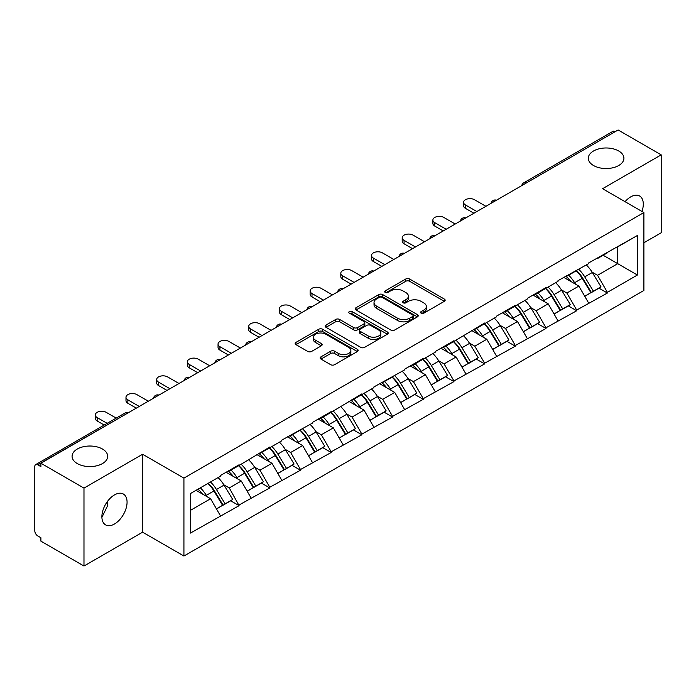 <?xml version="1.0" encoding="UTF-8"?>
<svg xmlns="http://www.w3.org/2000/svg" width="696" height="696" viewBox="0 0 696 696"><rect width="100%" height="100%" fill="white"/><g stroke="black" fill="none" stroke-linecap="round" stroke-linejoin="round"><path stroke-width="1.04" d="M102.477 449.033A17.809 10.283 0 0 0 83.068 446.806A17.809 10.283 0 0 0 72.079 456.298A17.809 10.283 0 0 0 77.291 463.571A17.809 10.283 0 0 0 96.701 465.798A17.809 10.283 0 0 0 107.689 456.298A17.809 10.283 0 0 0 102.477 449.033M618.709 150.989A17.809 10.283 0 0 0 599.299 148.761A17.809 10.283 0 0 0 588.311 158.262A17.809 10.283 0 0 0 593.523 165.526A17.809 10.283 0 0 0 612.932 167.753A17.809 10.283 0 0 0 623.92 158.262A17.809 10.283 0 0 0 618.709 150.989M421.141 313.165A1.914 1.105 0 0 0 423.847 313.165L444.361 301.316A2.732 1.575 0 0 0 445.162 300.202A2.732 1.575 0 0 0 444.361 299.089L409.605 279.018A2.732 1.575 0 0 0 405.742 279.018L385.227 290.867A1.914 1.105 0 0 0 384.662 291.641A1.914 1.105 0 0 0 385.227 292.424A1.914 1.105 0 0 0 387.924 292.424L390.587 290.893A8.735 5.046 0 0 1 402.94 290.893L405.838 292.564A8.735 5.046 0 0 1 408.395 296.131A8.735 5.046 0 0 1 405.838 299.698L403.184 301.229A1.914 1.105 0 0 0 402.627 302.012A1.914 1.105 0 0 0 403.184 302.795A1.914 1.105 0 0 0 405.89 302.795L408.543 301.264A8.735 5.046 0 0 1 420.897 301.264L423.794 302.934A8.735 5.046 0 0 1 426.361 306.501A8.735 5.046 0 0 1 423.794 310.068L421.141 311.599A1.914 1.105 0 0 0 420.584 312.382A1.914 1.105 0 0 0 421.141 313.165L421.141 311.599M107.384 501.546L107.689 505.54L101.903 517.372M114.475 494.917A17.809 10.283 -60 0 1 123.383 494.038A17.809 10.283 -60 0 1 126.106 508.306A17.809 10.283 -60 0 1 114.475 524.001A17.809 10.283 -60 0 1 105.575 524.88A17.809 10.283 -60 0 1 102.843 510.612A17.809 10.283 -60 0 1 114.475 494.917M625.06 201.683A17.809 10.283 -60 0 1 630.707 196.881A17.809 10.283 -60 0 1 639.607 195.994A17.809 10.283 -60 0 1 641.964 211.436M320.969 356.839A2.732 1.575 0 0 0 320.169 357.953A2.732 1.575 0 0 0 320.969 359.066L330.722 364.695A2.732 1.575 0 0 0 334.585 364.695L357.37 351.541A2.732 1.575 0 0 0 358.17 350.427A2.732 1.575 0 0 0 357.37 349.314L322.605 329.243A2.732 1.575 0 0 0 318.751 329.243L295.957 342.397A2.732 1.575 0 0 0 295.156 343.519A2.732 1.575 0 0 0 295.957 344.633L307.736 351.428A2.732 1.575 0 0 0 311.599 351.428L321.352 345.799A2.732 1.575 0 0 0 322.152 344.685A2.732 1.575 0 0 0 321.352 343.572L315.514 340.196A7.308 4.22 0 0 1 313.374 337.212A7.308 4.22 0 0 1 317.881 333.323A7.308 4.22 0 0 1 325.841 334.237L348.731 347.443A7.308 4.22 0 0 1 350.862 350.427A7.308 4.22 0 0 1 346.356 354.325A7.308 4.22 0 0 1 338.395 353.411L334.585 351.21A2.732 1.575 0 0 0 330.722 351.21L320.969 356.839L320.969 359.066M142.61 454.253L83.981 488.105L40.899 463.232L618.118 129.978L661.2 154.851L602.571 188.703L643.887 212.55L183.927 478.108L142.61 454.253L142.61 532.179L183.927 556.026L183.927 478.108M390.778 330.026A2.732 1.575 0 0 0 394.641 330.026L417.426 316.871A2.732 1.575 0 0 0 418.226 315.758A2.732 1.575 0 0 0 417.426 314.635L382.67 294.573A2.732 1.575 0 0 0 378.807 294.573L356.013 307.728A2.732 1.575 0 0 0 355.212 308.841A2.732 1.575 0 0 0 356.013 309.955L390.778 330.026M350.114 313.574A1.914 1.105 0 0 1 352.054 313.844L352.054 311.573L387.394 331.975A2.732 1.575 0 0 1 388.194 333.088A2.732 1.575 0 0 1 387.394 334.202L364.608 347.365A2.732 1.575 0 0 1 360.745 347.365L325.989 327.294L325.989 325.067A2.732 1.575 0 0 0 325.189 326.18A2.732 1.575 0 0 0 325.989 327.294M325.989 325.067L335.742 319.438A2.732 1.575 0 0 1 339.605 319.438L353.699 327.572A2.732 1.575 0 0 0 357.561 327.572L364.034 323.84A2.732 1.575 0 0 0 364.834 322.726A2.732 1.575 0 0 0 364.034 321.604L349.357 313.13A1.914 1.105 0 0 1 348.792 312.356A1.914 1.105 0 0 1 349.975 311.338A1.914 1.105 0 0 1 352.054 311.573M183.927 556.026L643.887 290.467L643.887 212.55M208.06 483.372A18.644 10.762 -120 0 1 214.446 490.828L223.129 505.174L230.707 500.798L239.111 505.653L229.271 487.931L223.825 484.79M239.111 505.653L190.417 533.084L190.417 493.56L220.415 476.238L220.415 475.551L239.111 464.763L239.111 465.441L269.796 447.041L269.796 447.728L281.802 440.794L281.802 440.116L312.487 423.081L312.487 422.394L331.183 411.606L331.183 412.284L361.868 393.884L361.868 394.571L373.874 387.637L373.874 386.959L404.559 369.924L404.559 369.237L423.246 358.449L423.246 359.127L435.252 352.202L435.252 351.524L453.94 340.727L453.94 341.414L484.633 323.014L484.633 323.692L496.631 316.767L496.631 316.08L515.318 305.292L515.318 305.97L527.324 299.045L527.324 298.366L546.012 287.57L546.012 288.257L558.009 281.323L558.009 280.645L588.703 263.61L588.703 262.923L637.397 235.492L637.397 275.024L607.39 292.346L597.56 275.303L592.105 272.162M576.349 270.744A18.644 10.762 -120 0 1 582.726 278.2L591.417 292.546L598.986 288.17L607.39 293.025L607.39 292.346M607.39 293.025L576.706 310.059L566.866 293.025L561.42 289.875M545.655 288.457A18.644 10.762 -120 0 1 552.041 295.922L560.724 310.268L568.301 305.892L576.706 310.747L576.706 310.059M576.706 310.747L546.012 327.781L536.172 310.747L530.726 307.597M514.962 306.179A18.644 10.762 -120 0 1 521.347 313.644L530.039 327.981L537.608 323.614L546.012 328.46L546.012 327.781M546.012 328.46L515.318 345.503L505.487 328.46L500.032 325.319M484.277 323.901A18.644 10.762 -120 0 1 490.654 331.357L499.345 345.703L506.923 341.327L515.318 346.182L515.318 345.503M515.318 346.182L484.633 363.216L474.794 346.182L469.348 343.032M453.583 341.614A18.644 10.762 -120 0 1 459.969 349.079L468.652 363.425L476.229 359.049L484.633 363.904L484.633 363.216M484.633 363.904L453.94 380.938L444.1 363.904L438.654 360.754M422.898 359.336A18.644 10.762 -120 0 1 429.275 366.801L437.967 381.138L445.536 376.771L453.94 381.617L453.94 380.938M453.94 381.617L423.246 398.66L413.415 381.617L407.96 378.476M392.205 377.058A18.644 10.762 -120 0 1 398.582 384.514L407.273 398.86L414.851 394.484L423.246 399.339L423.246 398.66M423.246 399.339L392.561 416.373L382.722 399.339L377.275 396.189M361.511 394.771A18.644 10.762 -120 0 1 367.897 402.236L376.579 416.582L384.157 412.206L392.561 417.061L392.561 416.373M392.561 417.061L361.868 434.095L352.037 417.061L346.582 413.911M330.826 412.493A18.644 10.762 -120 0 1 337.203 419.958L345.895 434.295L353.464 429.928L361.868 434.774L361.868 434.095M361.868 434.774L331.183 451.817L321.343 434.774L315.897 431.633M300.133 430.215A18.644 10.762 -120 0 1 306.51 437.671L315.201 452.017L322.779 447.641L331.183 452.496L331.183 451.817M331.183 452.496L300.489 469.53L290.65 452.496L285.203 449.346M269.439 447.928A18.644 10.762 -120 0 1 275.825 455.393L284.507 469.739L292.085 465.363L300.489 470.218L300.489 469.53M300.489 470.218L269.796 487.252L259.965 470.218L254.51 467.068M238.754 465.65A18.644 10.762 -120 0 1 245.131 473.115L253.822 487.452L261.392 483.085L269.796 487.931L269.796 487.252M269.796 487.931L239.111 504.974M228.68 470.783L229.271 471.122L239.111 465.441M229.271 487.931L241.268 481.006L226.122 472.262M251.108 498.04L241.268 481.006M259.373 453.061L259.965 453.409L269.796 447.728M259.965 470.218L271.962 463.284L256.815 454.54M281.802 480.327L271.962 463.284M290.058 435.348L290.65 435.687L300.489 430.006M290.65 452.496L302.656 445.57L287.5 436.818M312.487 462.605L302.656 445.57M320.752 417.626L321.343 417.965L331.183 412.284M321.343 434.774L333.34 427.849L318.194 419.105M343.18 444.883L333.34 427.849M351.445 399.904L352.037 400.252L361.868 394.571M352.037 417.061L364.034 410.127L348.887 401.383M373.874 427.17L364.034 410.127M382.13 382.191L382.722 382.53L392.561 376.849M382.722 399.339L394.728 392.413L379.572 383.661M404.559 409.448L394.728 392.413M412.824 364.469L413.415 364.808L423.246 359.127M413.415 381.617L425.413 374.692L410.266 365.948M435.252 391.726L425.413 374.692M443.517 346.747L444.1 347.095L453.94 341.414M444.1 363.904L456.106 356.97L440.959 348.226M465.946 374.013L456.106 356.97M474.202 329.034L474.794 329.373L484.633 323.692M474.794 346.182L486.8 339.256L471.644 330.504M496.631 356.291L486.8 339.256M504.896 311.312L505.487 311.651L515.318 305.97M505.487 328.46L517.485 321.535L502.338 312.791M527.324 338.569L517.485 321.535M535.589 293.59L536.172 293.938L546.012 288.257M536.172 310.747L548.178 303.813L533.032 295.069M558.009 320.856L548.178 303.813M566.274 275.877L566.866 276.216L576.706 270.535M566.866 293.025L578.863 286.1L563.716 277.347M588.703 303.134L578.863 286.1M615.168 131.683L526.045 183.135M524.784 183.857A4.176 2.41 120 0 1 525.845 183.022A4.176 2.41 60 0 0 523.757 182.813L612.88 131.361A4.176 2.41 60 0 1 614.968 131.57M596.968 258.155L597.56 258.494L607.39 252.813M617.717 246.854L637.397 235.492M597.56 275.303L617.726 263.662L617.726 246.854M603.162 255.258L637.397 275.024M643.887 242.765L661.2 232.769L661.2 154.851M83.981 488.105L83.981 566.022L40.899 541.149L40.899 537.738L37.749 535.92A4.176 2.41 -120 0 1 34.8 530.813L34.8 466.52A4.176 2.41 -120 0 1 35.661 464.615A4.176 2.41 -120 0 1 37.749 464.824L40.899 466.633L40.899 463.232M83.981 566.022L142.61 532.179M190.417 510.368L210.584 498.728L196.02 490.323M220.415 515.762L210.584 498.728M582.3 278.539L583.274 279.096M551.606 296.252L552.581 296.818M520.913 313.974L521.887 314.54M490.228 331.696L491.202 332.253M459.534 349.409L460.508 349.975M428.84 367.131L429.815 367.697M398.155 384.853L399.13 385.41M367.462 402.566L368.436 403.132M336.777 420.288L337.743 420.854M306.083 438.01L307.058 438.567M275.39 455.723L276.364 456.289M244.705 473.445L245.679 474.011M214.011 491.167L214.986 491.724M421.906 313.435L423.794 312.339A8.735 5.046 0 0 0 426.361 308.772L426.361 306.501M408.395 296.131L408.395 298.401A8.735 5.046 0 0 1 405.838 301.968L403.95 303.065M444.326 301.342L409.605 281.288A2.732 1.575 0 0 0 405.742 281.288L385.984 292.694M417.391 316.889L382.67 296.844A2.732 1.575 0 0 0 378.807 296.844L356.056 309.981M412.598 316.532A1.914 1.105 0 0 0 413.154 315.758A1.914 1.105 0 0 0 412.598 314.975L382.087 297.357A1.914 1.105 0 0 0 379.381 297.357L376.579 298.975A8.735 5.046 0 0 0 374.022 302.543A8.735 5.046 0 0 0 376.579 306.11L397.442 318.15A8.735 5.046 0 0 0 409.796 318.15L412.598 316.532L412.598 318.803A1.914 1.105 0 0 0 413.154 318.029L413.154 315.758M374.022 302.543L374.022 304.813A8.735 5.046 0 0 0 376.579 308.38L376.579 306.11M412.598 318.803L409.796 320.421A8.735 5.046 0 0 1 397.442 320.421L376.579 308.38M326.024 327.311L335.742 321.709L335.742 319.438M364.834 322.726L364.834 324.997A2.732 1.575 0 0 1 364.034 326.111L357.561 329.843A2.732 1.575 0 0 1 353.699 329.843L339.605 321.709A2.732 1.575 0 0 0 335.742 321.709M352.054 313.844L387.359 334.228M368.323 336.02A7.308 4.22 0 0 0 376.292 336.934A7.308 4.22 0 0 0 380.799 333.036A7.308 4.22 0 0 0 378.659 330.052L370.594 325.397A2.732 1.575 0 0 0 366.731 325.397L360.267 329.13A2.732 1.575 0 0 0 359.467 330.252A2.732 1.575 0 0 0 360.267 331.366L368.323 336.02L368.323 338.291A7.308 4.22 0 0 0 376.292 339.204A7.308 4.22 0 0 0 380.799 335.307L380.799 333.036M359.467 330.252L359.467 332.523A2.732 1.575 0 0 0 360.267 333.636L360.267 331.366M368.323 338.291L360.267 333.636M350.862 350.427L350.862 352.698A7.308 4.22 0 0 1 346.356 356.596A7.308 4.22 0 0 1 338.395 355.682L334.585 353.481A2.732 1.575 0 0 0 330.722 353.481L321.004 359.092M313.374 337.212L313.374 339.491A7.308 4.22 0 0 0 315.514 342.467L315.514 340.196M321.317 345.825L315.514 342.467M357.335 351.567L322.605 331.514A2.732 1.575 0 0 0 318.751 331.514L296 344.65M465.45 204.946L465.45 208.348A6.403 3.697 180 0 1 463.579 205.738L463.579 202.327A6.403 3.697 0 0 0 465.45 204.946L476.864 211.532M485.912 206.303L474.498 199.717A6.403 3.697 0 0 0 467.529 198.917A6.403 3.697 0 0 0 463.579 202.327M586.337 264.976A22.811 13.172 60 0 1 592.313 272.493L584.736 276.869A22.811 13.172 -120 0 0 578.759 269.352M584.736 276.869L593.427 291.215L600.996 286.839L592.313 272.493M591.417 292.546L593.427 291.215M598.986 288.17L600.996 286.839M565.717 276.199A18.644 10.762 60 0 1 570.859 281.471M568.623 275.198A22.811 13.172 60 0 1 574.609 282.715L575.462 284.133M584.797 296.365L590.869 292.685L582.178 278.348A22.811 13.172 -120 0 0 576.201 270.822M590.869 292.685L584.718 296.235M465.45 208.348L473.906 213.237M434.756 222.659L434.756 226.07A6.403 3.697 180 0 1 432.886 223.46L432.886 220.049A6.403 3.697 0 0 0 434.756 222.659L446.171 229.245M455.219 224.025L443.813 217.439A6.403 3.697 0 0 0 436.836 216.639A6.403 3.697 0 0 0 432.886 220.049M555.643 282.698A22.811 13.172 60 0 1 561.62 290.215L554.051 294.591A22.811 13.172 -120 0 0 548.065 287.065M554.051 294.591L562.733 308.928L570.311 304.561L561.62 290.215M560.724 310.268L562.733 308.928M568.301 305.892L570.311 304.561M535.024 293.921A18.644 10.762 60 0 1 540.166 299.193M537.938 292.92A22.811 13.172 60 0 1 543.915 300.437L544.768 301.846M554.103 314.087L560.176 310.407L551.493 296.061A22.811 13.172 -120 0 0 545.507 288.544M560.176 310.407L554.033 313.957M434.756 226.07L443.221 230.95M404.072 240.381L404.072 243.791A6.403 3.697 180 0 1 402.192 241.173L402.192 237.771A6.403 3.697 0 0 0 404.072 240.381L415.477 246.967M424.525 241.747L413.12 235.152A6.403 3.697 0 0 0 406.142 234.352A6.403 3.697 0 0 0 402.192 237.771M524.949 300.411A22.811 13.172 60 0 1 530.935 307.936L523.357 312.304A22.811 13.172 -120 0 0 517.38 304.787M523.357 312.304L532.048 326.65L539.617 322.274L530.935 307.936M530.039 327.981L532.048 326.65M537.608 323.614L539.617 322.274M504.33 311.634A18.644 10.762 60 0 1 509.472 316.906M507.245 310.634A22.811 13.172 60 0 1 513.222 318.159L514.083 319.568M523.418 331.809L529.491 328.129L520.799 313.783A22.811 13.172 -120 0 0 514.822 306.266M529.491 328.129L523.34 331.679M404.072 243.791L412.528 248.672M373.378 258.103L373.378 261.505A6.403 3.697 180 0 1 371.507 258.895L371.507 255.484A6.403 3.697 0 0 0 373.378 258.103L384.792 264.689M393.84 259.46L382.426 252.874A6.403 3.697 0 0 0 375.457 252.074A6.403 3.697 0 0 0 371.507 255.484M494.264 318.133A22.811 13.172 60 0 1 500.241 325.65L492.664 330.026A22.811 13.172 -120 0 0 486.687 322.509M492.664 330.026L501.355 344.372L508.924 339.996L500.241 325.65M499.345 345.703L501.355 344.372M506.923 341.327L508.924 339.996M473.645 329.356A18.644 10.762 60 0 1 478.787 334.628M476.56 328.355A22.811 13.172 60 0 1 482.537 335.872L483.389 337.29M492.725 349.522L498.797 345.842L490.106 331.505A22.811 13.172 -120 0 0 484.129 323.979M498.797 345.842L492.646 349.392M373.378 261.505L381.834 266.394M342.684 275.816L342.684 279.226A6.403 3.697 180 0 1 340.814 276.616L340.814 273.206A6.403 3.697 0 0 0 342.684 275.816L354.099 282.402M363.147 277.182L351.741 270.596A6.403 3.697 0 0 0 344.764 269.796A6.403 3.697 0 0 0 340.814 273.206M463.571 335.855A22.811 13.172 60 0 1 469.548 343.372L461.979 347.748A22.811 13.172 -120 0 0 455.993 340.222M461.979 347.748L470.661 362.085L478.239 357.718L469.548 343.372M468.652 363.425L470.661 362.085M476.229 359.049L478.239 357.718M442.952 347.078A18.644 10.762 60 0 1 448.093 352.35M445.866 346.077A22.811 13.172 60 0 1 451.843 353.594L452.704 355.004M462.04 367.244L468.103 363.564L459.421 349.218A22.811 13.172 -120 0 0 453.435 341.701M468.103 363.564L461.961 367.114M342.684 279.226L351.149 284.107M311.999 293.538L311.999 296.948A6.403 3.697 180 0 1 310.12 294.33L310.12 290.928A6.403 3.697 0 0 0 311.999 293.538L323.405 300.124M332.462 294.904L321.047 288.309A6.403 3.697 0 0 0 314.07 287.509A6.403 3.697 0 0 0 310.12 290.928M432.877 353.568A22.811 13.172 60 0 1 438.863 361.094L431.285 365.461A22.811 13.172 -120 0 0 425.308 357.944M431.285 365.461L439.976 379.807L447.545 375.431L438.863 361.094M437.967 381.138L439.976 379.807M445.536 376.771L447.545 375.431M412.258 364.791A18.644 10.762 60 0 1 417.409 370.063M415.173 363.79A22.811 13.172 60 0 1 421.15 371.316L422.011 372.725M431.346 384.966L437.419 381.286L428.727 366.94A22.811 13.172 -120 0 0 422.75 359.423M437.419 381.286L431.268 384.836M311.999 296.948L320.456 301.829M281.306 311.26L281.306 314.662A6.403 3.697 180 0 1 279.435 312.052L279.435 308.641A6.403 3.697 0 0 0 281.306 311.26L292.72 317.846M301.768 312.617L290.354 306.031A6.403 3.697 0 0 0 283.385 305.231A6.403 3.697 0 0 0 279.435 308.641M402.192 371.29A22.811 13.172 60 0 1 408.169 378.807L400.591 383.183A22.811 13.172 -120 0 0 394.615 375.666M400.591 383.183L409.283 397.529L416.861 393.153L408.169 378.807M407.273 398.86L409.283 397.529M414.851 394.484L416.861 393.153M381.573 382.513A18.644 10.762 60 0 1 386.715 387.785M384.488 381.512A22.811 13.172 60 0 1 390.465 389.029L391.317 390.447M400.652 402.68L406.725 398.999L398.034 384.662A22.811 13.172 -120 0 0 392.057 377.136M406.725 398.999L400.583 402.549M281.306 314.662L289.762 319.551M250.621 328.973L250.621 332.384A6.403 3.697 180 0 1 248.742 329.774L248.742 326.363A6.403 3.697 0 0 0 250.621 328.973L262.027 335.559M271.075 330.339L259.669 323.753A6.403 3.697 0 0 0 252.691 322.953A6.403 3.697 0 0 0 248.742 326.363M371.499 389.012A22.811 13.172 60 0 1 377.476 396.529L369.907 400.905A22.811 13.172 -120 0 0 363.93 393.379M369.907 400.905L378.589 415.242L386.167 410.875L377.476 396.529M376.579 416.582L378.589 415.242M384.157 412.206L386.167 410.875M350.88 400.235A18.644 10.762 60 0 1 356.021 405.507M353.794 399.234A22.811 13.172 60 0 1 359.771 406.751L360.632 408.16M369.967 420.401L376.031 416.721L367.349 402.375A22.811 13.172 -120 0 0 361.372 394.858M376.031 416.721L369.889 420.271M250.621 332.384L259.077 337.264M219.927 346.695L219.927 350.105A6.403 3.697 180 0 1 218.048 347.487L218.048 344.085A6.403 3.697 0 0 0 219.927 346.695L231.333 353.281M240.39 348.052L228.975 341.466A6.403 3.697 0 0 0 222.007 340.666A6.403 3.697 0 0 0 218.048 344.085M340.805 406.725A22.811 13.172 60 0 1 346.791 414.25L339.213 418.618A22.811 13.172 -120 0 0 333.236 411.101M339.213 418.618L347.904 432.964L355.473 428.588L346.791 414.25M345.895 434.295L347.904 432.964M353.464 429.928L355.473 428.588M320.195 417.948A18.644 10.762 60 0 1 325.337 423.22M323.101 416.947A22.811 13.172 60 0 1 329.086 424.473L329.939 425.882M339.274 438.123L345.346 434.443L336.655 420.097A22.811 13.172 -120 0 0 330.678 412.58M345.346 434.443L339.196 437.993M219.927 350.105L228.384 354.986M189.234 364.417L189.234 367.819A6.403 3.697 180 0 1 187.363 365.209L187.363 361.798A6.403 3.697 0 0 0 189.234 364.417L200.648 371.003M209.696 365.774L198.282 359.188A6.403 3.697 0 0 0 191.313 358.388A6.403 3.697 0 0 0 187.363 361.798M310.12 424.447A22.811 13.172 60 0 1 316.097 431.964L308.519 436.34A22.811 13.172 -120 0 0 302.543 428.823M308.519 436.34L317.211 450.686L324.788 446.31L316.097 431.964M315.201 452.017L317.211 450.686M322.779 447.641L324.788 446.31M289.501 435.67A18.644 10.762 60 0 1 294.643 440.942M292.416 434.669A22.811 13.172 60 0 1 298.393 442.186L299.245 443.604M308.58 455.837L314.653 452.156L305.962 437.819A22.811 13.172 -120 0 0 299.985 430.293M314.653 452.156L308.511 455.706M189.234 367.819L197.699 372.708M158.549 382.13L158.549 385.54A6.403 3.697 180 0 1 156.67 382.93L156.67 379.52A6.403 3.697 0 0 0 158.549 382.13L169.954 388.716M179.002 383.496L167.597 376.91A6.403 3.697 0 0 0 160.619 376.11A6.403 3.697 0 0 0 156.67 379.52M279.427 442.169A22.811 13.172 60 0 1 285.404 449.686L277.834 454.062A22.811 13.172 -120 0 0 271.858 446.536M277.834 454.062L286.517 468.399L294.095 464.032L285.404 449.686M284.507 469.739L286.517 468.399M292.085 465.363L294.095 464.032M258.808 453.392A18.644 10.762 60 0 1 263.949 458.664M261.722 452.391A22.811 13.172 60 0 1 267.699 459.908L268.56 461.317M277.895 473.558L283.959 469.878L275.277 455.532A22.811 13.172 -120 0 0 269.3 448.015M283.959 469.878L277.817 473.428M158.549 385.54L167.005 390.421M127.855 399.852L127.855 403.262A6.403 3.697 180 0 1 125.985 400.644L125.985 397.242A6.403 3.697 0 0 0 127.855 399.852L139.261 406.438M148.318 401.209L136.903 394.623A6.403 3.697 0 0 0 129.934 393.823A6.403 3.697 0 0 0 125.985 397.242M248.742 459.882A22.811 13.172 60 0 1 254.719 467.407L247.141 471.775A22.811 13.172 -120 0 0 241.164 464.258M247.141 471.775L255.832 486.121L263.401 481.745L254.719 467.407M253.822 487.452L255.832 486.121M261.392 483.085L263.401 481.745M228.123 471.105A18.644 10.762 60 0 1 233.264 476.377M231.029 470.105A22.811 13.172 60 0 1 237.014 477.63L237.867 479.039M247.202 491.28L253.274 487.6L244.583 473.254A22.811 13.172 -120 0 0 238.606 465.737M253.274 487.6L247.124 491.15M127.855 403.262L136.312 408.143M97.162 417.574L97.162 420.976A6.403 3.697 180 0 1 95.291 418.366L95.291 414.955A6.403 3.697 0 0 0 97.162 417.574L107.158 423.342M116.206 418.113L106.218 412.345A6.403 3.697 0 0 0 99.241 411.545A6.403 3.697 0 0 0 95.291 414.955M218.048 477.604A22.811 13.172 60 0 1 224.025 485.121L216.456 489.497A22.811 13.172 -120 0 0 210.47 481.98M216.456 489.497L225.139 503.843L232.716 499.467L224.025 485.121M223.129 505.174L225.139 503.843M230.707 500.798L232.716 499.467M197.925 489.218A18.644 10.762 60 0 1 202.571 494.099M200.344 487.826A22.811 13.172 60 0 1 206.321 495.343L207.173 496.761M216.508 508.993L222.581 505.313L213.898 490.976A22.811 13.172 -120 0 0 207.913 483.45M222.581 505.313L216.439 508.863M97.162 420.976L104.209 425.038M127.072 413.476L37.749 464.824M127.934 412.98A4.176 2.41 -60 0 0 126.872 413.363A4.176 2.41 -120 0 0 124.784 413.163L35.661 464.615M494.099 201.579A4.176 2.41 120 0 1 495.16 200.735A4.176 2.41 -60 0 1 496.213 200.352M463.405 219.301A4.176 2.41 120 0 1 464.467 218.457A4.176 2.41 -60 0 1 465.528 218.074M432.721 237.014A4.176 2.41 120 0 1 433.773 236.179A4.176 2.41 -60 0 1 434.835 235.796M402.027 254.736A4.176 2.41 120 0 1 403.088 253.892A4.176 2.41 -60 0 1 404.141 253.509M371.333 272.449A4.176 2.41 120 0 1 372.395 271.614A4.176 2.41 -60 0 1 373.456 271.231M340.649 290.171A4.176 2.41 120 0 1 341.701 289.336A4.176 2.41 -60 0 1 342.763 288.953M309.955 307.893A4.176 2.41 120 0 1 311.016 307.049A4.176 2.41 -60 0 1 312.078 306.666M279.261 325.606A4.176 2.41 120 0 1 280.323 324.771A4.176 2.41 -60 0 1 281.384 324.388M248.576 343.328A4.176 2.41 120 0 1 249.629 342.493A4.176 2.41 -60 0 1 250.69 342.11M217.883 361.05A4.176 2.41 120 0 1 218.944 360.206A4.176 2.41 -60 0 1 220.006 359.823M187.189 378.763A4.176 2.41 120 0 1 188.251 377.928A4.176 2.41 -60 0 1 189.312 377.545M156.504 396.485A4.176 2.41 120 0 1 157.566 395.65A4.176 2.41 -60 0 1 158.618 395.267M423.794 312.339L423.794 310.068M403.184 302.795L403.184 301.229M405.838 301.968L405.838 299.698M385.227 292.424L385.227 290.867M405.742 281.288L405.742 279.018M409.605 281.288L409.605 279.018M444.361 301.316L444.361 299.089M356.013 309.955L356.013 307.728M378.807 296.844L378.807 294.573M382.67 296.844L382.67 294.573M417.426 316.871L417.426 314.635M397.442 320.421L397.442 318.15M409.796 320.421L409.796 318.15M339.605 321.709L339.605 319.438M353.699 329.843L353.699 327.572M357.561 329.843L357.561 327.572M364.034 326.111L364.034 323.84M387.394 334.202L387.394 331.975M330.722 353.481L330.722 351.21M334.585 353.481L334.585 351.21M338.395 355.682L338.395 353.411M321.352 345.799L321.352 343.572M295.957 344.633L295.957 342.397M318.751 331.514L318.751 329.243M322.605 331.514L322.605 329.243M357.37 351.541L357.37 349.314M582.178 278.348L574.609 282.715M551.493 296.061L543.915 300.437M520.799 313.783L513.222 318.159M490.106 331.505L482.537 335.872M459.421 349.218L451.843 353.594M428.727 366.94L421.15 371.316M398.034 384.662L390.465 389.029M367.349 402.375L359.771 406.751M336.655 420.097L329.086 424.473M305.962 437.819L298.393 442.186M275.277 455.532L267.699 459.908M244.583 473.254L237.014 477.63M213.898 490.976L206.321 495.343M523.757 182.813A4.176 4.176 0 0 0 521.756 185.606M496.492 200.196A4.176 4.176 0 0 0 491.063 203.328M465.807 217.909A4.176 4.176 0 0 0 460.378 221.05M435.113 235.631A4.176 4.176 0 0 0 429.684 238.763M404.42 253.353A4.176 4.176 0 0 0 398.991 256.485M373.735 271.066A4.176 4.176 0 0 0 368.306 274.207M343.041 288.788A4.176 4.176 0 0 0 337.612 291.92M312.356 306.51A4.176 4.176 0 0 0 306.919 309.642M281.663 324.223A4.176 4.176 0 0 0 276.234 327.364M250.969 341.945A4.176 4.176 0 0 0 245.54 345.077M220.284 359.667A4.176 4.176 0 0 0 214.846 362.799M189.59 377.38A4.176 4.176 0 0 0 184.162 380.521M158.897 395.102A4.176 4.176 0 0 0 153.468 398.234M128.212 412.824A4.176 4.176 0 0 0 124.784 413.163"/></g></svg>
